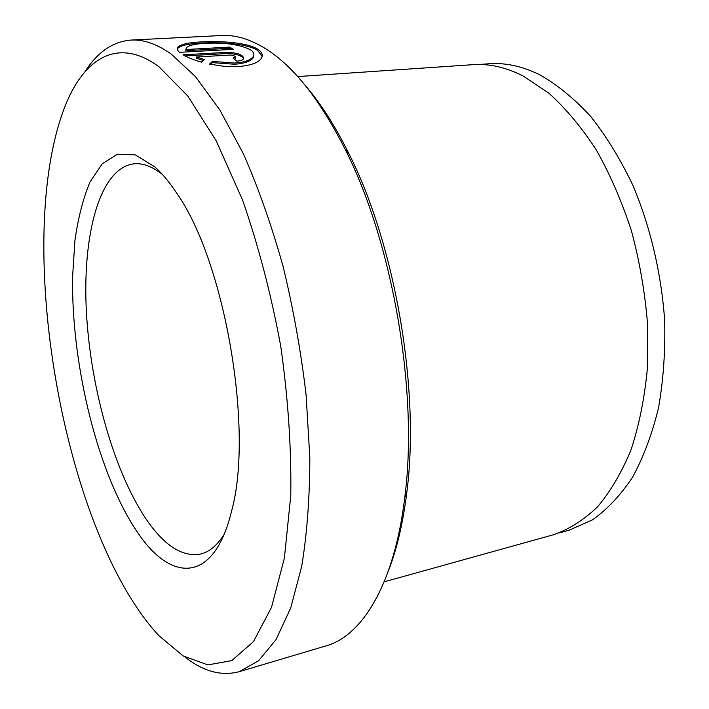 <?xml version="1.0" encoding="UTF-8"?>
<svg xmlns="http://www.w3.org/2000/svg" width="709" height="709" viewBox="0 0 709 709"><rect width="100%" height="100%" fill="white"/><g stroke="black" fill="none" stroke-linecap="round" stroke-linejoin="round"><path stroke-width="1.06" d="M262.162 56.463L257.695 50.454C247.946 43.905 221.837 41.928 201.87 43.036C188.709 43.674 180.68 45.456 177.791 48.38L177.853 47.184C180.724 44.268 188.754 42.496 201.932 41.866C221.89 40.767 248.044 42.735 257.784 49.276C261.843 51.961 263.128 54.832 261.639 57.89C258.9 62.587 251.181 65.476 238.481 66.557L224.274 66.336L209.465 64.129L212.478 61.435L234.732 63.048C244.951 62.215 251.146 59.99 253.335 56.383C254.504 54.052 253.494 51.819 250.312 49.692C239.536 44.49 224.602 42.372 205.495 43.329C195.002 43.861 188.603 45.376 186.307 47.858L185.882 49.506L229.672 47.104L233.35 49.32L179.474 52.324C177.294 50.357 176.754 48.646 177.853 47.184M253.716 55.408L253.246 57.58C251.048 61.196 244.844 63.429 234.652 64.262L212.399 62.649L210.502 64.342M212.399 62.649L212.478 61.435M239.181 671.698L326.087 645.864C362.388 635.796 394.523 583.737 404.786 497.301C418.54 392.724 392.999 243.488 345.239 149.448C320.034 99.765 293.544 66.229 265.778 48.824C250.233 39.172 235.512 34.732 221.607 35.521L131.05 40.067C143.599 39.341 157.026 44.029 171.339 54.132L195.578 76.74L219.941 110.134L243.382 153.782C258.227 187.548 271.414 224.913 282.944 265.866C293.207 308.149 300.908 351.044 306.058 394.558L309.842 457.527C309.744 497.621 307.032 533.895 301.697 566.376L290.681 608.065L276.005 639.651L258.555 660.797L239.181 671.698C221.376 676.368 203.341 671.485 185.049 657.048M558.993 533L569.247 530.155L592.343 519.927C607.081 509.549 620.455 495.378 632.446 477.405C643.4 457.367 652.076 434.227 658.484 408.003C663.376 380.334 665.432 351.115 664.643 320.335C661.373 273.763 650.454 227.261 633.19 185.98C620.659 159.622 606.487 136.447 590.677 116.444C574.246 98.595 557.274 84.717 539.771 74.8C522.444 66.283 505.65 62.596 489.405 63.757L478.788 64.484M159.224 66.983C119.821 37.559 86.737 56.357 67.382 100.634C15.97 219.95 53.361 480.144 135.082 604.937C142.784 616.706 150.751 626.978 158.993 635.76L183.312 656.02L207.923 664.909L231.746 660.611L253.45 641.654L271.52 607.294L284.415 557.939L290.77 495.44C291.461 448.239 288.129 398.502 280.746 346.24C271.113 294.208 258.368 245.447 242.522 199.956L216.254 140.923L187.832 96.078L159.224 66.983M84.876 71.893C97.319 52.191 112.713 41.583 131.05 40.067M154.739 166.819C162.166 173.404 169.566 182.31 176.949 193.539C225.072 261.825 254.079 431.294 231.418 511.703C214.012 583.277 171.658 582.683 138.29 533.487C98.347 475.845 71.246 366.057 72.593 276.767L74.932 240.44C78.123 218.017 83.086 198.662 89.821 182.373L102.229 163.77L117.579 154.163L135.348 154.881L154.739 166.819M162.503 174.565C152.364 166.509 142.819 162.928 133.886 163.823C99.65 168.104 82.217 234.688 86.409 312.004C90.619 389.604 115.08 475.535 148.518 522.524C165.924 546.728 183.321 557.23 200.682 554.039C209.412 551.912 217.22 545.372 224.106 534.4M297.691 76.581L472.965 64.67C489.05 63.518 505.694 67.249 522.896 75.854L548.704 93.03C565.631 108.273 581.486 127.23 596.269 149.909C610.13 174.476 621.864 201.507 631.471 230.992C639.615 261.391 644.96 292.276 647.512 323.667L647.29 369.371C644.463 398.697 639.022 425.568 630.983 449.976C621.642 472.549 610.467 491.523 597.465 506.917C583.684 520.069 569.008 529.357 553.437 534.763L384.189 581.832M304.826 84.92C320.255 102.725 334.852 125.449 348.624 153.091C395.365 245.057 420.251 390.455 406.771 492.737C402.978 523.384 396.765 549.67 388.142 571.596M229.308 55.089L196.579 56.986L204.334 59.547L201.294 62.117C193.513 59.866 187.415 57.438 183.002 54.832L225.622 52.413C237.134 52.51 243.187 54.584 243.763 58.625C242.921 60.017 240.581 60.859 236.744 61.151L233.013 58.005L235.361 57.199C235.175 55.869 233.155 55.169 229.308 55.089M203.226 60.469L196.508 58.2L196.579 56.986M243.781 58.581C241.122 55.16 235.042 53.503 225.542 53.609L184.987 55.931M231.515 49.426L229.592 48.292L229.672 47.104M229.592 48.292L185.82 50.711L185.882 49.506M185.82 50.711L185.873 49.798M225.542 53.609L225.622 52.413M253.246 57.58L253.335 56.383M348.624 153.091L345.239 149.448M406.771 492.737L404.786 497.301M235.282 58.404L235.37 57.199"/></g></svg>
